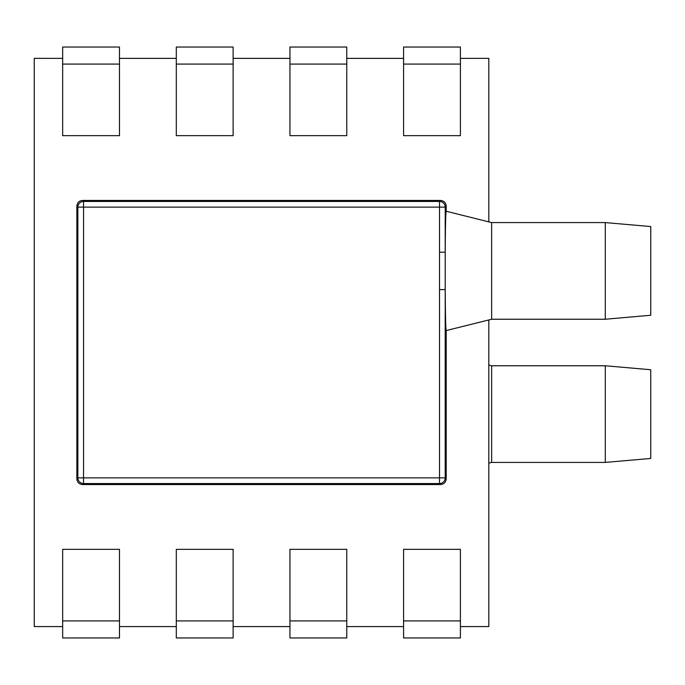 <?xml version="1.0" encoding="UTF-8"?>
<svg xmlns="http://www.w3.org/2000/svg" width="685" height="685" viewBox="0 0 685 685"><rect width="100%" height="100%" fill="white"/><g stroke="black" fill="none" stroke-linecap="round" stroke-linejoin="round"><path stroke-width="1.03" d="M62.66 626.578L34.25 626.552L34.25 58.345L62.66 58.371M119.481 58.371L176.302 58.371M233.123 58.371L289.943 58.371M346.764 58.371L403.585 58.371M460.406 58.371L488.816 58.345L488.816 221.871M488.816 319.946L488.816 626.552L460.406 626.578M403.585 626.578L346.764 626.578M289.943 626.578L233.123 626.578M176.302 626.578L119.481 626.578M403.585 64.082L403.585 135.673L460.406 135.673L460.406 47.034L403.585 47.034L403.585 64.082L460.406 64.082M460.406 620.918L460.406 637.966L403.585 637.966L403.585 549.327L460.406 549.327L460.406 620.918L403.585 620.918M346.764 620.918L346.764 637.966L289.943 637.966L289.943 549.327L346.764 549.327L346.764 620.918L289.943 620.918M233.123 620.918L233.123 637.966L176.302 637.966L176.302 549.327L233.123 549.327L233.123 620.918L176.302 620.918M119.481 620.918L119.481 637.966L62.66 637.966L62.66 549.327L119.481 549.327L119.481 620.918L62.66 620.918M289.943 64.082L289.943 135.673L346.764 135.673L346.764 47.034L289.943 47.034L289.943 64.082L346.764 64.082M176.302 64.082L176.302 135.673L233.123 135.673L233.123 47.034L176.302 47.034L176.302 64.082L233.123 64.082M62.66 64.082L62.66 47.034L119.481 47.034L119.481 135.673L62.66 135.673L62.66 64.082L119.481 64.082M650.75 226.555L650.75 315.254L605.292 319.236L605.292 222.582L650.75 226.555M605.292 319.236L491.65 319.236L491.65 222.582L605.292 222.582M491.65 319.236L446.2 330.564C445.712 329.425 445.378 315.768 445.207 289.592L445.207 252.217C445.378 226.05 445.712 212.393 446.2 211.245L491.65 222.582M446.2 330.564L446.2 478.866C445.858 482.317 443.966 484.218 440.515 484.552L439.522 483.559A5.685 5.677 -45 0 0 445.207 477.873L446.2 478.866M440.515 200.448L439.522 201.441L439.522 252.217L445.207 252.217L445.207 207.127A5.685 5.677 -135 0 0 439.522 201.441L83.536 201.441A5.685 5.677 135 0 0 77.859 207.127L76.866 206.134C77.199 202.683 79.092 200.782 82.543 200.448L440.515 200.448C443.966 200.782 445.858 202.683 446.2 206.134L446.2 211.245M76.866 206.134L76.866 478.866L77.859 477.873A5.685 5.677 45 0 0 83.536 483.559L82.543 484.552C79.092 484.218 77.199 482.317 76.866 478.866M82.543 484.552L440.515 484.552M439.522 252.217L439.522 289.592L445.207 289.592L445.207 477.873L83.536 477.873L83.536 201.441L82.543 200.448M650.75 369.746L650.75 458.445L605.292 462.418L605.292 365.764L650.75 369.746M605.292 365.764L491.65 365.764L491.65 462.418L605.292 462.418M491.65 365.764L488.816 365.054M491.65 462.418L488.816 463.128M446.2 206.134L445.207 207.127L77.859 207.127L77.859 477.873L83.536 477.873L83.536 483.559L439.522 483.559L439.522 289.592"/></g></svg>

